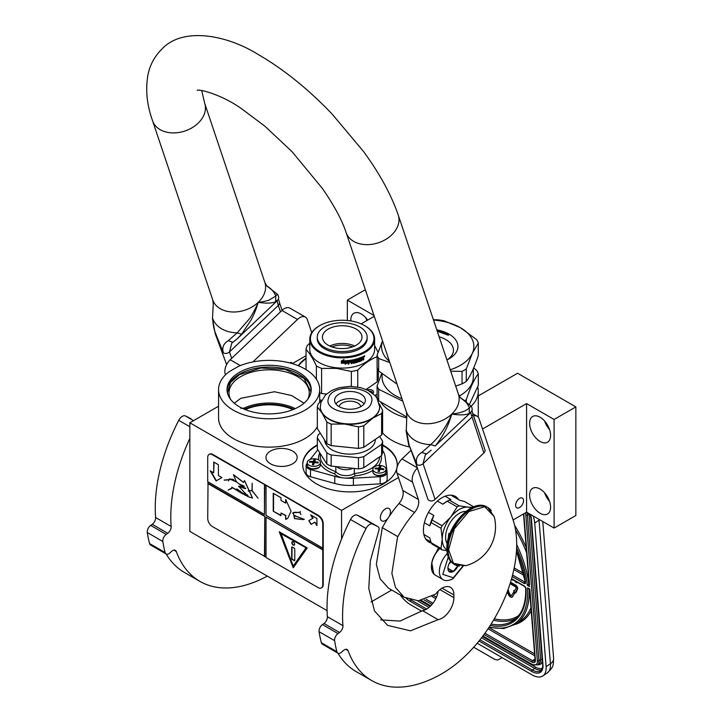 <?xml version="1.0" encoding="UTF-8"?>
<svg xmlns="http://www.w3.org/2000/svg" width="723" height="723" viewBox="0 0 723 723"><rect width="100%" height="100%" fill="white"/><g stroke="black" fill="none" stroke-linecap="round" stroke-linejoin="round"><path stroke-width="1.08" d="M240.759 408.296L244.573 408.079M295.282 408.631A40.127 23.163 -0 0 0 244.365 407.971L247.221 410.339M304.889 410.221A50.565 29.191 -0 0 0 319.693 389.58A50.565 29.191 -0 0 0 291.523 363.398A50.565 29.191 -0 0 0 238.391 366.398L228.974 371.83A50.565 29.191 -0 0 0 218.563 389.58A50.565 29.191 -0 0 0 249.778 416.547A50.565 29.191 -0 0 0 304.889 410.221M317.334 426.751A50.565 29.191 180 0 1 304.889 438.581A50.565 29.191 180 0 1 249.778 444.916A50.565 29.191 180 0 1 218.563 417.939L218.563 389.58M471.17 406.29A50.565 29.191 -0 0 0 478.265 391.369A50.565 29.191 -0 0 0 477.632 386.769M380.47 401.798A50.565 29.191 -0 0 0 406.588 417.903M519.575 498.364A5.603 3.235 -60 0 1 522.386 498.084A5.603 3.235 -60 0 1 523.244 502.575A5.603 3.235 -60 0 1 519.575 507.519A5.603 3.235 -60 0 1 516.773 507.799A5.603 3.235 -60 0 1 515.915 503.307A5.603 3.235 -60 0 1 519.575 498.364M478.265 395.924L517.56 373.24L575.86 406.904L554.089 419.467L526.579 403.579L526.579 512.182L513.095 519.973M526.579 403.579L482.53 429.01M409.345 446.941A50.565 29.191 180 0 1 382.422 432.734M292.607 463.805A15.608 9.01 -0 0 0 297.171 457.433A15.608 9.01 -0 0 0 287.537 449.11A15.608 9.01 -0 0 0 270.529 451.062A15.608 9.01 -0 0 0 265.956 457.433A15.608 9.01 -0 0 0 275.59 465.757A15.608 9.01 -0 0 0 292.607 463.805M377.099 394.162A47.266 27.293 180 0 1 375.617 395.056A47.266 27.293 180 0 1 374.921 395.454M321.708 400.352A47.266 27.293 180 0 1 319.693 399.756M298.247 365.711A47.266 27.293 180 0 1 306.037 358.174M382.603 444.871A47.266 27.293 180 0 1 397.234 464.618A47.266 27.293 180 0 1 383.398 483.913A47.266 27.293 180 0 1 331.884 489.823A47.266 27.293 180 0 1 302.702 464.618A47.266 27.293 180 0 1 316.547 445.314A47.266 27.293 180 0 1 317.334 444.871M398.481 477.532L341.572 510.393L189.842 422.792L218.563 406.209M373.999 315.49L347.329 300.09L365.332 289.697M289.787 362.928L290.89 362.295L292.761 363.371L306.037 355.707M361.157 323.877L374.27 316.312M575.86 406.904L575.86 515.508L554.089 528.07L526.579 512.182M391.721 590.049L371.044 601.979M327.085 610.628L189.842 531.396L189.842 422.792M529.607 495.083A14.84 8.568 -120 0 0 536.086 510.022A14.84 8.568 -120 0 0 547.519 513.999A14.84 8.568 -120 0 0 550.592 507.203A14.84 8.568 -120 0 0 544.112 492.273A14.84 8.568 -120 0 0 532.679 488.296A14.84 8.568 -120 0 0 529.607 495.083M529.607 423.28A14.84 8.568 -120 0 0 536.086 438.219A14.84 8.568 -120 0 0 547.519 442.196A14.84 8.568 -120 0 0 550.592 435.4A14.84 8.568 -120 0 0 544.112 420.461A14.84 8.568 -120 0 0 532.679 416.484A14.84 8.568 -120 0 0 529.607 423.28M554.089 419.467L554.089 528.07M298.545 365.829A47.266 27.293 180 0 1 306.037 358.716M302.702 464.88A47.266 27.293 180 0 1 316.547 445.856A47.266 27.293 180 0 1 317.334 445.404M382.603 445.404A47.266 27.293 180 0 1 397.234 464.88M387.862 518.391A7.149 4.121 -60 0 1 385.413 520.533A7.149 4.121 -60 0 1 381.843 520.885A7.149 4.121 -60 0 1 380.75 515.165A7.149 4.121 -60 0 1 385.413 508.865A7.149 4.121 -60 0 1 388.983 508.513A7.149 4.121 -60 0 1 389.218 516.339M341.572 510.393L341.572 539.006M347.329 300.09L347.329 320.497M367.655 320.126A14.84 8.568 -120 0 0 353.899 313.267A14.84 8.568 -120 0 0 350.827 320.063A14.84 8.568 -120 0 0 350.854 320.949M549.57 501.391A14.84 8.568 60 0 1 544.618 492.824M549.57 429.589A14.84 8.568 60 0 1 544.618 421.021M372.761 393.439A4.175 2.413 -0 0 0 372.472 390.366A4.175 2.413 -0 0 0 367.194 389.959M366.95 320.533A14.84 8.568 60 0 1 365.838 317.795M239.358 372.39A42.106 24.311 -0 0 0 227.022 389.58A42.106 24.311 -0 0 0 253.014 412.038A42.106 24.311 -0 0 0 298.897 406.769A42.106 24.311 -0 0 0 311.233 389.58A42.106 24.311 -0 0 0 285.242 367.121A42.106 24.311 -0 0 0 239.358 372.39M372.444 393.176A3.082 1.78 -0 0 0 372.481 392.896A3.082 1.78 -0 0 0 369.408 391.125M292.932 409.625A38.256 22.088 -0 0 0 246.353 409.173M307.763 399.232A40.127 23.163 -0 0 0 309.254 392.987A40.127 23.163 -0 0 0 284.482 371.586A40.127 23.163 -0 0 0 240.759 376.611A40.127 23.163 180 0 0 229.001 392.987A40.127 23.163 180 0 0 230.492 399.232M227.058 390.474A42.106 24.311 180 0 1 239.358 374.189A42.106 24.311 -0 0 1 284.519 368.748A42.106 24.311 -0 0 1 311.206 390.474M234.288 403.226L240.759 398.328L274.46 391.749L291.541 395.499L303.976 403.226M227.411 392.842L230.538 382.413L239.593 374.586L260.976 367.989L285.115 369.363L303.859 378.246L310.899 391.64L310.854 392.842M538.969 519.34A21.988 11.541 55.8 0 1 539.042 520.099L534.713 523.045L546.091 666.687A21.988 11.541 -124.2 0 1 542.892 675.906L547.221 672.968A21.988 11.541 55.8 0 0 550.429 663.75L546.091 666.687M534.713 523.045A21.988 11.541 -124.2 0 0 533.05 515.924M400.307 595.002A21.988 11.541 -124.2 0 0 410.637 604.808L421.726 611.206M542.892 675.906A21.988 11.541 -124.2 0 1 531.902 674.812L477.18 643.226M473.71 647.23L494.839 659.43L497.74 660.018L502.133 657.632M529.109 588.639L527.51 587.871L529.842 589.055L535.391 660.063A5.495 2.883 55.8 0 1 531.839 662.096L484.03 634.487M516.638 548.052A88.495 46.444 -124.2 0 1 527.302 585.305L529.091 584.148M529.498 584.78L523.795 513.791M507.645 590.727L508.531 590.393L507.953 589.896M511.36 595.589A1.536 0.804 -124.2 0 1 509.878 594.297L508.17 590.637M512.264 596.945A3.118 1.636 -124.2 0 0 512.526 596.818A3.118 1.636 -124.2 0 0 512.77 596.565L514.803 592.661M515.752 592.932L517.541 589.191A2.657 1.392 -124.2 0 0 517.388 587.121A2.657 1.392 -124.2 0 0 515.671 585.142L511.477 582.72L511.007 583.036L511.107 584.265L515.3 586.687A1.075 0.569 55.8 0 1 515.996 587.492A1.075 0.569 55.8 0 1 516.059 588.323L514.225 591.17L513.719 590.583L514.252 592.499L515.752 592.932L515.237 592.345L517.081 589.507A2.657 1.392 -124.2 0 0 516.918 587.438A2.657 1.392 -124.2 0 0 515.21 585.458L511.007 583.036M514.541 590.682L513.719 590.583M511.08 582.982L510.555 582.16M514.505 580.659L515.3 581.807L516.936 582.747L517.388 582.322M512.038 579.231L512.788 580.352L513.267 579.945M514.062 591.812L511.297 595.698A1.536 0.804 55.8 0 1 511.17 595.833A1.536 0.804 55.8 0 1 509.408 594.613L507.627 590.781M515.083 592.987L514.622 593.303L513.601 592.128M507.203 591.911L508.495 594.677A3.118 1.636 -124.2 0 0 512.056 597.135A3.118 1.636 -124.2 0 0 512.309 596.873L514.622 593.303M515.707 592.029L515.237 592.345M511.025 583.289L510.339 582.865M510.067 583.714L510.736 583.488M516.936 582.747L516.882 582.033M512.788 580.352L512.878 579.719M516.475 581.798L514.939 580.912M439.638 548.486A16.71 9.643 120 0 0 437.135 551.251M435.382 553.755A16.71 9.643 120 0 0 431.613 563.75M439.774 548.558A17.587 10.158 120 0 0 431.432 566.94L431.432 566.308A16.71 9.643 120 0 0 431.432 566.57M431.432 566.94A17.587 10.158 120 0 0 435.074 574.993L443 579.566C445.223 581.165 448.522 580.912 452.896 578.807L463.181 566.208M448.269 557.053L442.792 574.351L453.348 577.794L462.702 566.263M450.664 561.319A7.691 4.446 120 0 0 447.908 568.368A7.691 4.446 120 0 0 453.348 571.513A7.691 4.446 120 0 0 457.948 565.928M447.926 567.917L448.631 570.998L453.294 571.414L457.957 565.612M453.294 571.414L447.962 568.341M450.302 561.798A6.597 3.805 120 0 1 448.847 564.302L450.971 561.672M438.545 547.853L434.83 555.101M431.83 563.1L433.71 573.908M439.015 548.124L436.665 552.209M431.441 566.245L434.125 574.152M406.688 416.936L378.653 400.759L378.653 389.245L402.783 401.184M473.71 367.88L476.746 370.483A51.667 29.833 180 0 1 478.301 373.827L478.301 385.341L469.417 404.482M478.301 373.827C474.297 378.997 470.293 387.618 466.299 399.692L466.299 401.771M466.299 399.692A51.667 29.833 180 0 1 464.799 400.623M447.365 359.756A25.748 14.867 180 0 0 453.438 350.483A25.748 14.867 180 0 0 445.901 339.647A25.748 14.867 -0 0 0 439.15 336.846M436.8 329.851A30.23 17.451 180 0 1 449.073 334.153A30.23 17.451 180 0 1 449.073 358.834A30.23 17.451 180 0 1 446.922 359.964M433.375 319.656L438.147 319.873A51.667 29.833 180 0 1 443.949 320.768L460.352 327.646L476.746 339.702A51.667 29.833 180 0 1 478.301 343.054L472.3 353.393L466.299 368.92L466.299 381.428A51.667 29.833 180 0 1 464.238 382.693A51.667 29.833 -0 0 1 462.051 383.877L455.698 386.082M433.511 320.054A46.173 26.652 180 0 1 460.352 327.646A46.173 26.652 180 0 1 472.3 353.393A46.173 26.652 -0 0 1 450.212 369.769M478.301 343.054L478.301 355.562C474.297 367.609 470.293 376.231 466.299 381.428M466.299 368.92A51.667 29.833 -0 0 1 462.051 371.369L450.691 371.197M462.051 371.369L462.051 383.877M389.824 362.612L378.653 358.463L378.653 370.98L397.063 384.157M378.653 370.98A51.667 29.833 -0 0 1 377.099 367.627L377.099 355.12A51.667 29.833 -0 0 0 378.653 358.463M377.099 355.12L382.521 340.876M382.548 340.94A46.173 26.652 -0 0 0 389.417 361.392M473.321 368.802L473.321 377.008A45.621 26.335 180 0 1 459.955 395.635A45.621 26.335 -0 0 1 459.25 396.041M381.69 373.565L377.099 385.892L377.099 397.406A51.667 29.833 -0 0 0 378.653 400.759M377.099 385.892A51.667 29.833 -0 0 0 378.653 389.245M382.078 373.89L382.078 377.008A45.621 26.335 -0 0 0 401.97 398.762M437.27 331.251L448.423 335.282L448.45 334.514L436.999 330.429M319.729 325.63A31.767 18.346 180 0 0 311.893 344.112A31.767 18.346 180 0 0 336.683 356.656A31.767 18.346 0 0 0 370.375 347.067A31.767 18.346 0 0 0 364.663 325.63A31.767 18.346 0 0 0 347.709 320.533A31.767 18.346 180 0 0 319.729 325.63L319.268 325.892A32.427 18.726 180 0 1 319.503 325.766M319.268 325.892A32.427 18.726 180 0 0 309.769 339.132A32.427 18.726 180 0 0 336.566 357.578A32.427 18.726 0 0 0 374.622 339.132A32.427 18.726 0 0 0 365.124 325.892A32.427 18.726 0 0 0 364.889 325.766M374.622 339.132L374.622 349.372A32.427 18.726 0 0 1 336.566 367.808A32.427 18.726 180 0 1 309.769 349.372L309.769 339.132M361.825 358.96L361.825 358.762A31.993 18.473 0 0 0 362.485 358.463L362.765 358.653A32.427 18.726 0 0 1 362.096 358.96L361.545 360.434A31.993 18.473 0 0 1 358.689 361.545L358.4 361.373M309.769 343.181L307.221 345.63A36.277 20.94 180 0 0 306.037 349.498C309.48 352.905 312.932 358.373 316.376 365.892L316.376 379.177M306.037 369.625L306.037 349.498M326.48 394.026L321.59 393.529L321.59 368.414A36.277 20.94 180 0 1 316.376 365.892M321.59 393.529A36.277 20.94 180 0 1 319.693 392.725M321.59 368.414L336.466 368.378L351.351 371.45A36.277 20.94 0 0 0 357.749 370.104C364.22 363.597 370.7 359.132 377.171 356.737M351.351 386.353L351.351 371.45M357.749 387.004L357.749 370.104M377.171 367.826L377.171 381.852L366.109 389.462M377.171 381.852A36.277 20.94 0 0 0 378.355 377.984L378.355 370.438M378.075 352.273L374.622 345.522M345.178 364.003L347.609 362.666L347.609 360.75M341.735 362.973A31.993 18.473 0 0 0 345.974 362.847L345.214 364.256L347.609 362.666M346.019 363.091A32.427 18.726 0 0 1 341.536 363.226L342.368 362.133A32.427 18.726 0 0 0 346.814 361.943L347.691 360.641L347.691 362.919M341.364 362.964L342.268 361.753L341.346 363.217L341.364 360.913L343.931 359.756L343.091 360.904L343.904 359.503M342.268 361.753A31.993 18.473 0 0 0 346.669 361.572L347.438 360.406M342.268 362.006A32.427 18.726 0 0 0 346.733 361.825L346.669 361.572M341.346 363.217L341.346 360.922M343.091 360.904A32.427 18.726 0 0 0 347.51 360.66L346.733 361.825M359.132 359.846L359.367 360.831L359.132 359.846A31.993 18.473 0 0 0 360.397 359.367L360.397 359.006M359.367 360.063A32.427 18.726 0 0 0 360.65 359.575L360.397 359.367M360.65 359.575L360.65 358.906A32.427 18.726 0 0 1 359.367 359.394L359.132 359.186A31.993 18.473 0 0 0 359.367 359.096M360.732 357.903A31.993 18.473 0 0 1 359.25 358.481L359.485 358.689A32.427 18.726 0 0 0 360.985 358.111L360.732 357.551M354.469 361.509A32.427 18.726 0 0 0 355.843 361.166L355.653 360.931A31.993 18.473 0 0 1 354.297 361.274L354.469 359.521A32.427 18.726 0 0 0 360.985 357.442L360.985 358.111M353.728 362.557L353.728 362.557A32.427 18.726 0 0 0 355.843 362.042L355.843 361.166M348.188 363.868A31.993 18.473 0 0 0 348.911 363.777L349.001 364.031A32.427 18.726 0 0 1 348.188 364.121L348.531 360.551A32.427 18.726 0 0 0 353.285 359.783L353.61 362.476L353.457 359.783M349.001 364.031L348.911 362.241A31.993 18.473 0 0 0 350.727 361.979L350.727 361.581M348.911 363.777L348.911 362.241M349.001 362.485A32.427 18.726 0 0 0 350.845 362.223L350.727 361.979M350.845 362.223L350.845 361.563A32.427 18.726 0 0 1 349.001 361.825L349.037 360.894A31.993 18.473 0 0 0 351.044 360.596L351.161 360.84A32.427 18.726 0 0 1 349.128 361.139L348.911 361.021M349.001 361.825L349.001 361.265M351.161 363.452A31.993 18.473 0 0 0 351.812 363.335L351.947 363.579A32.427 18.726 0 0 1 351.161 363.714L351.161 360.84M351.947 362.033L351.812 361.798A31.993 18.473 0 0 0 352.824 361.599L352.969 361.843A32.427 18.726 0 0 1 351.947 362.033L351.947 363.579M351.812 363.335L351.812 361.798M353.285 363.317A32.427 18.726 0 0 0 356.412 362.548L356.52 361.961L356.213 362.322A31.993 18.473 0 0 1 353.14 363.082L352.969 361.843M354.876 359.81L355.047 360.045A32.427 18.726 0 0 0 357.18 359.458L356.972 359.232A31.993 18.473 0 0 1 354.876 359.81L354.749 359.946M357.18 362.042A31.993 18.473 0 0 0 357.686 361.88L357.903 362.106A32.427 18.726 0 0 1 357.18 362.331L357.18 359.458M357.903 359.232L357.686 359.006A31.993 18.473 0 0 0 358.4 358.78L358.617 358.997A32.427 18.726 0 0 1 357.903 359.232L357.903 362.106M357.686 361.88L357.686 359.006M358.689 361.545L358.617 358.997M358.915 361.762A32.427 18.726 0 0 0 361.807 360.632M363.045 358.798L363.045 360.063A32.427 18.726 0 0 0 363.696 359.738L363.407 358.111M363.696 359.738L363.696 357.478L363.009 357.903M359.367 360.831L359.485 360.904A32.427 18.726 0 0 0 361.428 360.135L361.545 357.216A32.427 18.726 0 0 0 363.425 356.34L363.461 356.322M363.425 356.34L363.696 357.478M364.401 356.584L364.735 355.779L364.247 356.656M364.726 355.779L363.841 356.231M354.921 360.632L355.047 360.705A32.427 18.726 0 0 0 356.412 360.343L356.52 361.961M356.412 360.343L356.719 362.187M359.485 358.689L359.367 359.394M351.947 360.813L352.074 360.687A32.427 18.726 0 0 0 352.842 360.533L352.697 360.298A31.993 18.473 0 0 1 351.938 360.443L351.947 361.373L351.812 360.578M351.947 361.373A32.427 18.726 0 0 0 352.969 361.175L352.842 360.533M362.096 357.632L362.096 358.301A32.427 18.726 0 0 0 363.045 357.858L362.657 357.054A31.993 18.473 0 0 1 361.825 357.433L362.096 357.632A32.427 18.726 0 0 0 362.937 357.243L362.657 357.054M361.825 358.102L361.825 357.433M359.132 359.186L359.25 358.481M361.825 358.762L361.545 360.434M363.407 357.289L363.407 356.349M331.839 346.895A18.617 10.746 180 0 1 352.553 346.895M329.697 346.019A19.783 11.423 180 0 1 354.695 346.019M322.711 335.174A19.783 11.423 180 0 1 343.922 325.784A19.783 11.423 180 0 1 361.979 337.162A19.783 11.423 180 0 1 361.681 339.141A19.783 11.423 0 0 1 340.47 348.54A19.783 11.423 0 0 1 322.413 337.162A19.783 11.423 0 0 1 322.711 335.174M317.243 337.162L317.243 338.599A24.953 14.406 0 0 0 340.018 352.951A24.953 14.406 0 0 0 366.769 341.102A24.953 14.406 180 0 0 367.148 338.599L367.148 337.162A24.953 14.406 180 0 1 366.769 339.665A24.953 14.406 0 0 1 340.018 351.514A24.953 14.406 0 0 1 317.243 337.162A24.953 14.406 0 0 1 317.623 334.659A24.953 14.406 180 0 1 344.374 322.81A24.953 14.406 180 0 1 367.148 337.162M307.221 463.208L306.805 463.732A7.691 4.446 0 0 0 306.236 464.799A7.691 4.446 0 0 0 306.118 465.567A7.691 4.446 0 0 0 310.492 469.579L334.776 476.294A35.174 20.307 0 0 0 343.859 477.975A35.174 20.307 0 0 0 353.393 478.183L380.19 476.674A7.691 4.446 0 0 0 387.139 472.255A7.691 4.446 0 0 0 387.112 471.911L385.043 456.412A35.174 20.307 0 0 0 382.603 450.384M306.118 465.567L306.118 472.752A7.691 4.446 0 0 0 310.492 476.755L334.776 483.47A35.174 20.307 0 0 0 353.393 485.368L380.19 483.85A7.691 4.446 0 0 0 387.139 479.43L387.139 472.255M317.822 449.724L310.248 459.358M335.843 466.57L335.843 471.604L334.46 473.764A12.752 7.366 0 0 0 343.859 477.975A12.752 7.366 0 0 0 355.192 475.87L354.315 473.484L354.315 468.459M336.683 466.66A10.99 6.344 0 0 0 352.951 468.314M320.325 433.222L318.319 434.595A32.761 18.915 0 0 0 317.704 436.195A32.761 18.915 0 0 0 317.334 437.822L326.823 452.86L326.823 463.994A32.761 18.915 180 0 0 331.161 466.1L358.463 468.875A32.761 18.915 180 0 0 363.796 467.754L381.617 455.499A32.761 18.915 180 0 0 382.603 452.273L382.603 441.138L379.62 436.412M379.647 406.995A29.679 17.135 0 0 1 379.647 407.166A29.679 17.135 0 0 1 379.195 410.149A29.679 17.135 180 0 1 372.707 418.183A29.679 17.135 180 0 1 344.817 424.049A29.679 17.135 180 0 1 322.078 413.032L317.334 406.959A32.761 18.915 180 0 1 317.704 405.341A32.761 18.915 180 0 1 318.319 403.741L321.581 400.641M379.358 403.832L382.603 410.284A32.761 18.915 0 0 1 382.232 411.902A32.761 18.915 180 0 1 381.617 413.502L372.707 418.183L363.796 425.766A32.761 18.915 180 0 1 358.463 426.886L344.817 424.049L331.161 424.103A32.761 18.915 180 0 1 326.823 422.006L322.078 413.032A29.679 17.135 180 0 1 320.289 407.166A29.679 17.135 180 0 1 320.289 406.995M365.124 401.889A15.391 8.884 180 0 1 348.631 409.2A15.391 8.884 180 0 1 334.577 400.352A15.391 8.884 180 0 1 334.812 398.807A15.391 8.884 0 0 1 351.315 391.495A15.391 8.884 0 0 1 365.359 400.352A15.391 8.884 0 0 1 365.124 401.889M364.049 403.94A15.391 8.884 0 0 0 349.968 398.644A15.391 8.884 0 0 0 335.888 403.94M360.849 406.633A10.99 6.344 0 0 0 350.149 401.184A10.99 6.344 0 0 0 339.141 406.425A10.99 6.344 180 0 0 339.087 406.633M326.823 422.006L326.823 443.533L317.334 428.486L317.334 406.959M331.161 424.103L331.161 445.63A32.761 18.915 180 0 1 326.823 443.533M358.463 426.886L358.463 448.414L331.161 445.63M363.796 425.766L363.796 447.293A32.761 18.915 180 0 1 358.463 448.414M381.617 413.502L381.617 435.029L363.796 447.293M382.603 410.284L382.603 431.812A32.761 18.915 180 0 1 381.617 435.029M375.364 439.331L375.364 439.485A25.395 14.659 0 0 1 374.975 442.024A25.395 14.659 180 0 1 348.197 454.107A25.395 14.659 180 0 1 324.591 439.991M317.334 437.822L317.334 448.956L326.823 463.994M382.603 441.138A32.761 18.915 0 0 1 381.617 444.365L363.796 456.629A32.761 18.915 180 0 1 358.463 457.749L331.161 454.966A32.761 18.915 180 0 1 326.823 452.86M381.617 444.365L381.617 455.499M363.796 456.629L363.796 467.754M358.463 457.749L358.463 468.875M331.161 454.966L331.161 466.1M307.221 462.566A6.597 3.805 180 0 0 312.67 466.317A6.597 3.805 -0 0 0 320.406 462.566A6.597 3.805 -0 0 0 314.957 458.816A6.597 3.805 180 0 0 307.221 462.566L307.221 465.034A6.597 3.805 180 0 0 312.67 468.784A6.597 3.805 180 0 0 320.406 465.034C319.846 467.862 317.28 469.2 312.716 469.064C309.299 468.576 307.474 467.23 307.221 465.034M314.767 461.093L315.662 461.825A30.773 24.745 17 0 1 318.256 462.304A30.465 4.32 95.8 0 0 318.03 463.054A30.773 24.745 -163 0 0 315.436 462.575L314.162 463.091A30.773 4.365 95.8 0 0 313.701 464.808L312.399 464.681A30.773 4.365 -84.2 0 1 312.86 462.964L311.965 462.223A30.773 24.745 -163 0 0 309.372 462.178A30.465 4.32 -84.2 0 1 309.598 461.428A30.773 24.745 17 0 1 312.2 461.473L313.475 460.958A30.773 4.365 -84.2 0 1 313.927 459.674L315.228 459.81A30.773 4.365 95.8 0 0 314.767 461.093L314.749 462.612M318.228 467.862L312.788 468.947M312.86 462.964L312.878 464.6A1.103 0.633 180 0 1 312.86 464.708L312.86 462.964M314.749 461.292L313.927 461.211L313.927 459.674M309.598 462.178L309.598 461.428M313.927 461.211L313.475 462.711A1.103 0.633 180 0 1 312.878 463.163M372.851 469.245A6.597 3.805 180 0 0 378.301 472.996A6.597 3.805 -0 0 0 386.037 469.245A6.597 3.805 -0 0 0 380.587 465.495A6.597 3.805 180 0 0 372.851 469.245L372.851 471.712A6.597 3.805 180 0 0 378.301 475.463A6.597 3.805 180 0 0 386.037 471.712C385.476 474.541 382.91 475.888 378.346 475.743C374.93 475.255 373.095 473.917 372.851 471.712M380.208 466.416L380.858 466.489A30.773 4.365 95.8 0 0 380.397 467.772L380.379 469.29L380.397 467.98L379.557 467.889L379.557 466.362L380.208 466.416M380.397 467.772L381.292 468.504A30.773 24.745 17 0 1 383.886 468.992A30.465 4.32 95.8 0 0 383.66 469.742A30.773 24.745 -163 0 0 381.057 469.254L379.783 469.769A30.773 4.365 95.8 0 0 379.331 471.486L378.03 471.36A30.773 4.365 -84.2 0 1 378.491 469.643L378.509 471.279A1.103 0.633 180 0 1 378.491 471.387L378.491 469.643L377.596 468.902A30.773 24.745 -163 0 0 375.002 468.856A30.465 4.32 -84.2 0 1 375.228 468.106A30.773 24.745 17 0 1 377.822 468.152L379.096 467.645A30.773 4.365 -84.2 0 1 379.557 466.362M383.859 474.541L378.409 475.626M375.228 468.856L375.228 468.106M379.557 467.889L379.096 469.39A1.103 0.633 180 0 1 378.509 469.851M470.745 405.793L460.343 397.704L458.4 394.125A27.483 19.991 161.4 0 1 451.776 414.098C460.668 413.032 466.516 410.944 469.326 407.835L471.007 406.082C472.734 408.387 472.544 410.619 470.456 412.761L435.156 445.955C442.693 436.981 448.233 426.362 451.776 414.098C459.873 415.282 465.684 415.083 469.218 413.502L470.465 412.164L483.868 452.932A4.401 3.199 161.4 0 0 484.934 449.733L472.923 413.99L471.857 417.18L423.072 463.66L425.278 454.975L431.188 450.167L426.932 453.637M435.156 445.955L430.745 444.591A33.493 24.365 161.4 0 1 406.299 430.474L406.823 415.671L406.299 430.474L409.146 445.205L416.999 464.681C415.382 459.476 416.963 455.4 421.744 452.471L430.745 444.591C439.494 436.683 446.498 426.525 451.776 414.098A27.483 19.991 161.4 0 1 425.44 423.705A27.483 19.991 161.4 0 1 406.299 411.631L346.127 232.535A27.483 19.991 -18.6 0 0 365.269 244.609A27.483 19.991 -18.6 0 0 391.604 235.002A27.483 19.991 -18.6 0 0 398.228 215.029L458.4 394.125M226.633 364.6L215.219 333.701L212.481 318.726L213.267 303.922L212.743 299.882A27.483 19.991 -18.6 0 0 231.893 311.956A27.483 19.991 -18.6 0 0 258.228 302.35C258.012 303.606 251.279 316.873 249.083 319.168L237.198 332.842L228.188 340.732C223.371 343.687 221.798 347.754 223.452 352.932L215.59 333.457C213.845 329.01 212.896 324.094 212.752 318.726A33.493 24.365 -18.6 0 0 237.198 332.842L241.599 334.207L237.623 338.436L232.987 342.232L228.188 340.732M421.744 452.471L426.534 453.981M409.146 445.205L415.788 463.262L416.999 464.681A4.401 3.199 -18.6 0 0 423.072 463.66L435.083 499.403A4.401 3.199 161.4 0 1 429.01 500.424A4.401 3.199 161.4 0 1 427.799 499.015L415.788 463.262M231.749 343.208L229.516 351.911L278.31 305.44L276.918 300.425L275.671 301.762C272.029 303.208 267.311 303.651 258.228 302.35A27.483 19.991 -18.6 0 0 264.844 282.377L266.787 285.965L277.198 294.044L275.779 296.096L269.209 300C268.188 300.759 259.286 302.395 258.228 302.35C255.065 312.426 254.659 312.598 251.387 319.566L241.599 334.207M277.153 293.999L277.46 294.342C279.232 296.909 279.051 299.132 276.909 301.021L237.641 338.418M435.083 499.403L483.868 452.932M380.66 619.864L399.973 621.075L422.53 610.673L438.084 619.647L410.492 630.817L387.6 625.386L374.505 610.926L368.775 588.45L370.339 560.867L378.68 531.089A4.727 2.729 120 0 0 378.129 526.787A4.727 2.729 120 0 0 378.048 526.742L372.806 524.13A6.597 3.805 120 0 0 366.064 528.486A140.705 81.238 120 0 0 342.585 616.168A140.705 81.238 120 0 0 342.937 625.666A5.495 3.172 -60 0 1 339.539 632.462L337.993 633.574A5.495 3.172 120 0 0 334.632 640.677A153.9 88.857 120 0 0 336.909 651.712A5.495 3.172 120 0 0 337.912 653.149A140.705 81.238 120 0 0 356.177 671.604L371.73 680.578A140.705 81.238 120 0 0 442.078 673.61A105.531 60.931 120 0 0 513.05 519.846L479.078 418.725A10.99 6.344 120 0 0 477.18 416.249A10.99 6.344 120 0 0 473.583 415.969M366.064 528.486L350.519 519.512A140.705 81.238 120 0 0 327.04 607.193A140.705 81.238 120 0 0 327.392 616.692L342.937 625.666M422.53 610.673A16.71 9.643 120 0 0 438.165 591.197M417.397 468.043A10.99 6.344 120 0 0 412.544 482.105L396.999 473.122L402.838 490.501A10.99 6.344 120 0 1 398.988 503.488A85.522 49.381 120 0 0 382.304 527.663L376.34 564.365L380.126 578.816L388.495 588.188L404.04 597.162L418.391 600.813L435.635 594.098A16.71 9.643 120 0 1 450.438 587.338A16.71 9.643 120 0 1 453.899 594.984L453.899 597.677A16.71 9.643 120 0 1 438.084 619.647M396.999 473.122A10.99 6.344 -60 0 1 401.988 458.933L410.8 450.546M345.693 649.299L348.097 650.682A5.495 3.172 -60 0 0 347.167 649.516A5.495 3.172 -60 0 0 343.289 650.637L341.798 652.029A5.495 3.172 120 0 1 337.912 653.149L322.368 644.175A5.495 3.172 -60 0 1 321.355 642.738A153.9 88.857 120 0 1 319.087 631.703A5.495 3.172 -60 0 1 322.449 624.6L323.994 623.488A5.495 3.172 120 0 0 327.392 616.692M350.519 519.512A6.597 3.805 -60 0 1 357.261 515.156L362.503 517.767A4.727 2.729 -60 0 1 362.584 517.813A4.727 2.729 -60 0 1 362.666 517.867M382.078 527.546L397.623 536.52L391.884 573.348L395.454 587.383L404.03 597.171M382.304 527.663L397.623 536.52M412.544 482.105L418.382 499.476A10.99 6.344 -60 0 1 414.532 512.462A85.522 49.381 120 0 0 397.849 536.638M348.097 650.682A140.705 81.238 120 0 0 371.73 680.578M458.509 499.539A26.38 15.228 120 0 0 455.273 496.385A26.38 15.228 120 0 0 434.939 503.452A26.38 15.228 120 0 0 423.425 530.004A26.38 15.228 120 0 0 428.893 542.078A26.38 15.228 120 0 0 431.315 543.036M189.842 438.4A140.705 81.238 120 0 0 170.8 516.99A140.705 81.238 120 0 0 171.152 526.489A5.495 3.172 -60 0 1 167.754 533.285L166.209 534.396A5.495 3.172 120 0 0 162.847 541.5A153.9 88.857 120 0 0 165.115 552.535A5.495 3.172 120 0 0 166.127 553.972A5.495 3.172 120 0 0 170.013 552.842L171.496 551.459A5.495 3.172 -60 0 1 175.382 550.339A5.495 3.172 -60 0 1 176.304 551.504A140.705 81.238 120 0 0 199.937 581.4A140.705 81.238 120 0 0 267.293 576.114M189.842 426.742L178.735 420.325A140.705 81.238 120 0 0 155.255 508.016A140.705 81.238 120 0 0 155.608 517.514L171.152 526.489M225.956 374.378L225.215 373.945L225.504 374.812M225.215 373.945A10.99 6.344 -60 0 1 230.203 359.756L281.952 310.465A10.99 6.344 -60 0 1 289.851 308.088L305.395 317.072A10.99 6.344 120 0 0 297.496 319.439L252.887 361.934M166.136 553.972A140.705 81.238 120 0 0 184.392 572.426L199.937 581.4M166.127 553.972L150.583 544.997A5.495 3.172 -60 0 1 149.571 543.551A153.9 88.857 120 0 1 147.302 532.526A5.495 3.172 -60 0 1 150.664 525.422L152.21 524.311A5.495 3.172 120 0 0 155.608 517.514M178.735 420.325A6.597 3.805 -60 0 1 185.477 415.969L190.718 418.59A4.727 2.729 -60 0 1 190.8 418.635A4.727 2.729 -60 0 1 190.881 418.68M311.721 332.734L307.293 319.548A10.99 6.344 120 0 0 305.395 317.072M428.468 512.363L433.836 515.463L432.11 520.018L442.015 525.729A27.149 15.68 120 0 0 441.021 528.287L442.232 539.051L441.021 548.45A27.149 15.68 120 0 0 442.015 549.86L446.959 550.754M437.406 501.075L442.865 504.229L447.23 501.211L457.135 506.922L450.791 517.026L442.015 525.729M445.124 496.222L450.935 499.575L449.209 500.063L459.114 505.784L467.889 507.157A24.184 13.963 120 0 0 450.791 517.026A24.184 13.963 120 0 0 442.232 539.051M472.743 507.266L467.889 507.157A24.184 13.963 120 0 1 471.089 508.061M450.926 495.156L459.964 500.379L464.329 501.419L473.746 506.85M423.886 534.496L429.796 537.912L431.125 542.729A27.149 15.68 120 0 0 432.11 544.139L442.015 549.86M425.657 538.924L430.872 541.934M431.125 542.729L441.021 548.45M424.365 522.729L429.796 525.865L431.125 522.566L441.021 528.287M429.796 525.865A25.287 14.596 -60 0 1 433.836 515.463M431.125 522.566A27.149 15.68 -60 0 1 432.11 520.018M457.135 506.922A27.149 15.68 -60 0 1 459.114 505.784M447.23 501.211A27.149 15.68 -60 0 1 448.224 500.605A27.149 15.68 -60 0 1 449.209 500.063M442.865 504.229A25.287 14.596 -60 0 1 446.904 501.373L448.224 500.605M442.232 539.087A24.184 13.963 120 0 0 446.913 549.941M465.91 511.441A19.458 11.234 -60 0 0 445.576 537.135A19.458 11.234 120 0 0 447.248 543.759M459.322 566.136A32.978 19.042 -60 0 1 454.857 564.69L465.91 565.666L453.438 563.316L448.622 549.769L454.387 528.775L468.82 511.568L484.726 506.715L494.207 516.656L487.835 507.564A32.978 19.042 -60 0 1 491.324 510.709M449.796 533.999L448.847 533.447A18.138 10.474 120 0 0 448.377 537.677A18.138 10.474 120 0 0 448.387 538.319M446.742 542.856A18.138 10.474 120 0 0 447.004 543.018L447.329 543.208M464.871 511.45A18.138 10.474 -60 0 1 465.142 511.604L465.467 511.794M448.847 533.447L448.847 536.773M449.751 534.134A2.196 1.265 -120 0 0 449.299 534.234A2.196 1.265 -120 0 0 448.847 535.246A2.196 1.265 -120 0 0 449.028 536.195M449.462 534.17A2.196 1.265 -120 0 0 449.218 535.616M321.627 587.754A6.597 3.805 -120 0 0 321.862 587.636A6.597 3.805 -120 0 0 323.226 584.618L323.226 523.588A6.597 3.805 -120 0 0 318.563 515.508L212.851 454.469A6.597 3.805 -120 0 0 209.553 454.143A6.597 3.805 -120 0 0 209.327 454.297M322.765 549.887L266.019 517.126L266.019 557.514L318.102 587.582A6.597 3.805 -120 0 0 321.401 587.907A6.597 3.805 -120 0 0 322.765 584.889L322.765 523.85A6.597 3.805 -120 0 0 318.102 515.779L264.772 484.627L264.464 514.433L207.718 481.672L207.718 457.433A6.597 3.805 -120 0 1 209.083 454.415L209.553 454.143M208.034 481.852L207.718 518.472A6.597 3.805 -120 0 0 212.381 526.543L266.019 557.153M264.772 484.627L212.381 454.74A6.597 3.805 -120 0 0 209.083 454.415M316.918 525.657L316.918 518.481L310.7 514.893L312.707 518.373L308.82 520.614L311.026 524.419L314.912 522.178L316.918 525.657M287.745 518.373L291.071 511.233L285.666 499.448L285.666 503.136L281.003 500.443L281.003 497.749L273.231 493.258L273.231 511.206L281.003 515.698L281.003 513.005L285.666 515.698L285.666 519.376L287.302 518.644M287.438 518.563L285.666 519.376M304.329 519.34L294.189 515.553L294.514 518.563L293.294 512.679L299.792 512.408L300.931 514.586L299.918 512.408L300.479 511.613L299.774 512.282L293.213 512.562L294.586 518.68L294.261 515.68L304.329 519.34M294.668 518.572L300.307 519.367L294.668 518.572M266.019 485.711L266.019 515.327L322.765 548.088M266.019 517.126L323.073 549.706M293.222 567.835L307.221 547.926L279.232 531.776L293.222 567.835M208.034 483.28L264.772 516.041L264.772 556.439M264.464 556.611L264.772 516.041M207.718 483.461L264.464 516.222M210.221 470.818L216.078 480.958L221.934 477.578L218.418 475.544L218.418 464.726L213.737 462.024L213.737 472.842L210.221 470.818M242.901 494.053L231.839 487.221L248.116 496.556M246.561 494.731L247.808 495.183L246.38 494.568L246.272 495.662L236.746 488.893L241.78 493.258L231.712 487.284M243.886 486.037L244.049 488.359L238.951 486.064L238.635 486.66M244.22 492.806L245.829 493.33M236.412 481.645L229.507 478.87L228.703 479.683L224.139 480.045L228.622 479.846L228.495 480.885L229.616 479.06L236.439 481.852M240.108 484.419L243.109 485.612M252.535 497.984L244.573 480.632M243.552 482.386L233.61 474.749M230.845 489.019L232.246 487.817L228.116 490.058L232.445 487.944M230.727 488.829L228.116 490.058M248.161 490.899L252.083 490.709L258.057 498.219L252.164 490.601L252.164 483.19L252.002 490.51L248.161 490.899M264.464 484.808L264.464 514.433M314.912 522.178L316.918 524.943M308.82 520.614L311.333 524.247M312.707 518.373L309.137 520.433M311.324 515.246L313.023 518.192M273.231 511.206L281.003 515.336M273.547 493.438L273.547 511.034M285.666 503.136L285.983 499.9M285.666 515.698L285.983 519.195M281.003 513.005L285.983 515.517M293.294 512.517L292.67 513.348M294.351 515.635L295.291 515.553M300.47 519.25L301.175 519.304M302.205 519.674L304.311 519.322M299.774 512.282L300.388 511.559M299.792 512.408L294.803 512.3M293.375 512.634L294.957 512.209M294.821 518.49L300.162 519.241M279.729 532.056L293.475 567.483M210.845 471.179L216.385 480.777M213.737 472.842L214.044 462.205M243.018 493.981L241.78 493.258M244.22 494.695L248.143 496.466M245.54 488.567L239.051 486.254L241.066 486.389M243.75 488.224L245.594 488.522M229.543 478.843L228.531 480.705M229.616 479.06L233.665 479.457M245.802 488.152L244.193 488.414L244.085 486.163M248.034 495.517L246.444 495.734L246.489 494.758L247.944 495.454M246.444 494.541L246.326 495.382M244.013 485.964L244.175 488.287M224.383 480.171L228.748 479.774M247.799 496.638L252.454 498.03L244.491 480.668L243.47 482.449L233.412 474.713L236.448 481.916L245.449 488.621L238.879 486.353L247.971 496.538M248.215 491.107L252.164 490.555M280.895 533.267L306.181 547.871L293.222 566.037L280.895 533.267M280.578 533.447L306.181 547.871M305.874 548.052L293.222 566.037M294.623 544.265A1.979 1.139 -120 0 0 293.764 542.277A1.979 1.139 -120 0 0 292.237 541.744A1.979 1.139 -120 0 0 291.83 542.648A1.979 1.139 -120 0 0 292.688 544.645A1.979 1.139 -120 0 0 294.216 545.169A1.979 1.139 -120 0 0 294.623 544.265M293.999 560.587A1.103 0.633 -120 0 0 294.55 560.641A1.103 0.633 -120 0 0 294.776 560.135L294.776 549.363A1.103 0.633 -120 0 0 293.999 548.016L292.444 547.121A1.103 0.633 -120 0 0 291.902 547.067A1.103 0.633 -120 0 0 291.667 547.573L291.667 558.337A1.103 0.633 -120 0 0 292.444 559.683L294.315 560.406A1.103 0.633 -120 0 0 294.686 560.515M292.399 541.681A1.979 1.139 -120 0 0 292.137 542.476A1.979 1.139 -120 0 0 292.896 544.356A1.979 1.139 -120 0 0 294.36 545.061M292.074 547.013A1.103 0.633 -120 0 0 291.984 547.392L291.984 558.165A1.103 0.633 -120 0 0 292.761 559.512L294.315 560.406M293.773 409.281A39.241 22.657 -0 0 0 245.648 408.766M539.593 519.701A10.99 6.878 175.5 0 1 539.042 520.099L550.429 663.75A10.99 6.878 175.5 0 0 553.61 658.391L542.765 521.536M530.429 514.405A17.587 9.227 55.8 0 1 531.441 519.195L542.982 664.898A17.587 9.227 55.8 0 1 531.631 671.396L478.997 641.012M425.106 609.896L410.366 601.382A17.587 9.227 55.8 0 1 406.1 598.156M531.441 519.195A1.103 0.687 175.5 0 1 531.116 518.762L530.167 514.261M542.982 664.898A1.103 0.687 175.5 0 1 542.657 664.455L531.116 518.762M542.657 664.455C542.828 667.257 542.133 669.381 540.578 670.836A16.493 8.658 55.8 0 1 532.336 670.013L479.982 639.792M531.631 671.396A1.103 0.633 -60 0 1 532.336 670.013L534.659 668.441L481.554 637.776M426.733 609.046L411.071 600.009A16.493 8.658 55.8 0 1 409.959 599.304M410.366 601.382A1.103 0.633 -60 0 1 411.071 600.009L411.514 599.71M541.545 669.887A16.493 8.658 55.8 0 1 534.659 668.441A1.103 0.633 -60 0 0 535.363 667.058L482.503 636.538M429.001 607.437L417.56 600.831M542.349 668.215A15.391 8.08 55.8 0 1 535.363 667.058M430.221 606.353L420.352 600.659M537.894 664.69A10.99 5.766 -124.2 0 0 542.187 659.575L530.908 517.135M542.187 659.575A1.103 0.687 -4.5 0 0 540.641 659.656L529.091 513.954A9.896 5.197 -124.2 0 0 529.064 513.619M529.39 513.809A1.103 0.687 -4.5 0 0 529.091 513.954L527.392 515.11L538.933 660.813L540.641 659.656A9.896 5.197 -124.2 0 1 539.195 663.804L537.496 664.961A9.896 5.197 55.8 0 0 538.933 660.813A1.103 0.687 175.5 0 1 537.379 660.885A8.793 4.618 55.8 0 1 531.703 664.139L482.928 635.978M526.787 512.309A9.896 5.197 55.8 0 1 527.392 515.11A1.103 0.687 175.5 0 1 525.838 515.183L537.379 660.885M482.774 636.177L531.929 664.564A1.103 0.633 -60 0 1 531.703 664.139M430.745 605.847L421.473 600.497M525.359 512.887A8.793 4.618 55.8 0 1 525.838 515.183M424.121 599.9L432.011 604.455M489.2 627.058A88.495 46.444 -124.2 0 0 527.51 587.871M527.302 585.305L529.57 586.615M511.586 578.68L524.347 586.046A2.196 1.157 55.8 0 1 526.046 588.73A86.29 45.287 55.8 0 1 490.221 625.494M516.511 550.709A86.29 45.287 55.8 0 1 525.558 582.584A2.196 1.157 55.8 0 1 524.148 583.479L512.164 576.565M426.118 599.268L432.987 603.226M535.391 660.063A1.103 0.687 175.5 0 1 535.065 659.62L529.498 589.317L528.224 588.576M535.065 659.62L534.749 660.93A4.401 2.305 55.8 0 1 532.544 660.714L484.943 633.231M531.839 662.096A1.103 0.633 -60 0 1 532.544 660.714L535.02 659.033M488.965 627.419L503.714 628.531L515.915 624.085A89.589 47.022 -124.2 0 0 529.128 589.1M516.701 544.618A89.589 47.022 55.8 0 1 528.766 584.365L529.119 584.564M524.347 586.046A1.103 0.633 120 0 0 524.573 586.47A1.103 0.633 120 0 0 524.934 586.498M526.046 588.73A1.103 0.714 177.8 0 1 525.72 588.251C526.118 603.714 522.024 614.451 513.447 620.442A85.197 44.718 55.8 0 1 491.107 624.103M524.148 583.479A1.103 0.633 -60 0 1 524.853 582.096L512.571 575.011M525.558 582.584A1.103 0.66 173.3 0 1 525.241 582.196A1.103 0.578 55.8 0 1 524.853 582.096L525.196 581.861M435.806 598.635L431.965 596.421M534.758 655.77L488.043 628.793M515.915 624.085L520.867 620.723A89.589 47.022 -124.2 0 0 530.953 607.709M526.588 552.652A89.589 47.022 -124.2 0 0 515.517 529.742M515.788 618.617A85.197 44.718 55.8 0 1 493.511 620.189M524.184 575.49L513.863 569.534M436.448 597.216L433.484 595.508M534.613 653.89L488.902 627.501M515.517 624.347A90.691 47.601 -124.2 0 0 531.197 610.736M526.19 547.582A90.691 47.601 -124.2 0 0 514.604 525.305M518.653 615.58A84.094 44.139 55.8 0 1 494.333 618.798M523.768 573.466L514.198 567.944M509.878 594.297L509.408 594.613M512.77 596.565L512.309 596.873M515.671 585.142L515.21 585.458M517.541 589.191L517.081 589.507M447.311 553.529A17.587 10.158 120 0 0 443 579.566M310.492 476.755L310.492 469.579M334.776 483.47L334.776 476.294M380.19 483.85L380.19 476.674M353.393 485.368L353.393 478.183M334.46 473.764A31.441 18.147 180 0 1 320.406 464.157M318.735 460.027A31.441 18.147 180 0 1 319.801 452.86M381.184 455.797A31.441 18.147 180 0 1 378.608 465.467M372.851 470.42A31.441 18.147 180 0 1 355.192 475.87M379.647 456.855A29.679 17.135 180 0 1 354.315 473.484A10.99 6.344 0 0 1 335.843 471.604A29.679 17.135 180 0 1 320.289 456.538L320.289 453.637M328.531 398.165C322.331 413.999 367.853 418.635 371.405 402.53C377.605 386.697 332.083 382.069 328.531 398.165M320.289 406.814A29.679 17.135 0 0 0 347.383 423.886A29.679 17.135 0 0 0 379.195 409.787A29.679 17.135 0 0 0 379.647 406.814L376.963 398.048L374.966 395.508L368.052 390.384L360.632 387.627L350.068 386.326L339.159 387.664L331.776 390.438L325.504 394.957L320.967 402.313L320.289 407.166M314.767 462.612L314.767 461.301M315.662 462.612L315.662 461.825M312.2 462.25L312.2 461.473M313.475 462.711L313.475 460.958M381.292 469.29L381.292 468.504M377.822 468.938L377.822 468.152M379.096 469.39L379.096 467.645M469.218 413.502L469.326 407.835A33.493 24.365 -18.6 0 0 460.641 397.885M201.708 90.547L204.672 103.281A27.483 19.991 161.4 0 1 198.057 123.253A27.483 19.991 161.4 0 1 171.722 132.86A27.483 19.991 161.4 0 1 152.571 120.786C146.832 104.79 145.323 89.381 148.025 74.559C150.032 64.754 154.704 56.204 162.051 48.911C182.738 26.868 226.398 34.523 258.572 54.713C283.732 69.336 308.188 89.046 331.929 113.845L363.443 151.405C379.611 173.448 391.206 194.65 398.228 215.029M267.094 286.136A33.493 24.365 161.4 0 1 275.779 296.096L275.671 301.762M222.241 351.514A4.401 3.199 -18.6 0 0 223.452 352.932A4.401 3.199 161.4 0 0 229.516 351.911L231.676 358.346M280.47 311.875L278.31 305.44A4.401 3.199 -18.6 0 0 279.367 302.241L278.346 298.726M439.946 589.625L453.899 597.677M442.078 588.16L453.899 594.984M398.988 503.488L414.532 512.462M402.838 490.501L418.382 499.476M417.307 467.781L401.988 458.933M336.909 651.712L321.355 642.738M334.632 640.677L319.087 631.703M337.993 633.574L322.449 624.6M323.994 623.488L339.539 632.462M372.806 524.13L357.261 515.156M378.048 526.742L362.503 517.767M426.453 540.018A26.38 15.228 120 0 0 427.799 540.162M453.068 496.394A26.38 15.228 120 0 0 452.264 495.3M240.307 365.594L230.203 359.756M297.496 319.439L281.952 310.465M173.909 550.122L176.304 551.504M165.115 552.535L149.571 543.551M162.847 541.5L147.302 532.526M166.209 534.396L150.664 525.422M152.21 524.311L167.754 533.285M193.565 420.641L185.477 415.969M454.044 564.22L454.857 564.69A32.978 19.042 -60 0 1 448.025 549.588A32.978 19.042 -60 0 1 462.422 516.403A32.978 19.042 -60 0 1 487.835 507.564L487.022 507.094A32.978 19.042 -60 0 0 461.608 515.933A32.978 19.042 -60 0 0 447.212 549.119A32.978 19.042 -60 0 0 454.044 564.22C449.335 561.283 446.95 556.095 446.886 548.667C445.937 526.335 472.869 497.505 487.022 507.094M318.563 515.508L318.102 515.779M323.226 523.588L322.765 523.85M323.226 584.618L322.765 584.889M212.851 454.469L212.381 454.74M319.693 389.58L319.693 402.386M377.135 397.496L377.135 398.319M478.265 391.369L478.265 417.198M553.61 658.391C553.113 666.073 553.935 666.47 547.221 672.968M531.929 664.564L537.496 664.961M421.075 600.56L430.556 606.037M523.524 513.945L529.2 585.603M525.72 588.251L524.573 586.47L511.513 578.933M516.484 551.107L525.404 582.151M512.056 597.135L512.526 596.818M364.663 325.63L365.124 325.892M320.406 462.566L320.406 465.034M386.037 469.245L386.037 471.712M382.684 483.461L382.684 484.311M197.262 90.384L197.243 90.393C197.605 88.685 221.247 93.981 242.078 109.11L265.034 126.326L292.146 151.776L322.331 188.387C333.999 205.205 341.925 219.928 346.127 232.535M406.823 415.662L406.299 411.631M212.743 299.882L152.571 120.786M264.844 282.377L204.672 103.281M406.028 430.474L408.766 445.449M472.923 413.99L471.893 410.474M212.481 318.726L213.267 303.922M231.721 343.235L232.987 342.232M279.367 302.241L282.087 310.33M472.842 413.737L477.18 416.249M362.584 517.813L378.129 526.787M465.892 565.675A40.235 40.235 0 0 0 494.207 516.629M321.401 587.907L321.862 587.636"/></g></svg>
